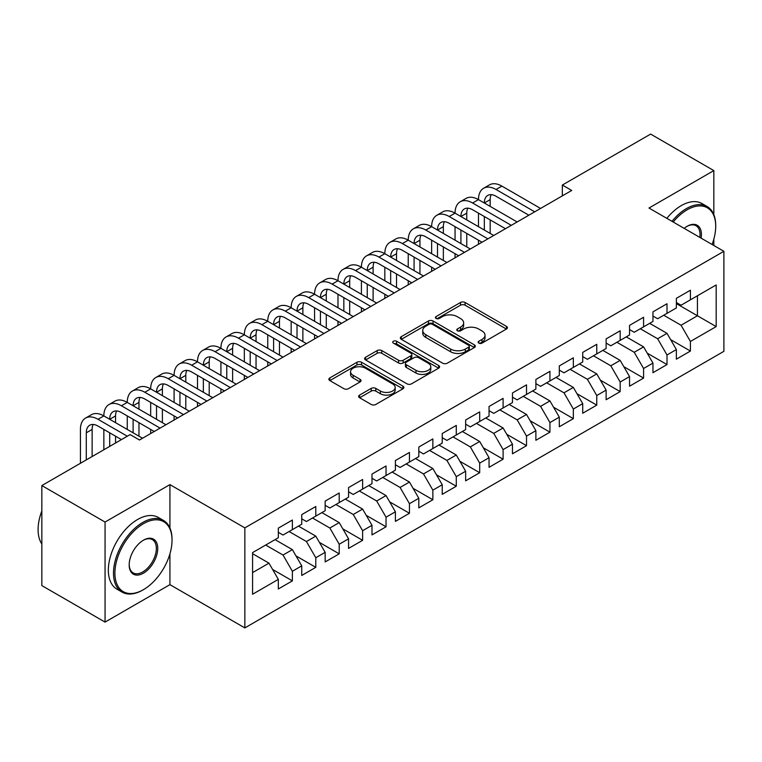 <?xml version="1.0" encoding="UTF-8"?>
<svg xmlns="http://www.w3.org/2000/svg" width="762" height="762" viewBox="0 0 762 762"><rect width="100%" height="100%" fill="white"/><g stroke="black" fill="none" stroke-linecap="round" stroke-linejoin="round"><path stroke-width="1.14" d="M478.822 343.119A2.276 1.314 0 0 0 482.041 343.119L506.454 329.022A3.248 1.876 0 0 0 507.406 327.698A3.248 1.876 0 0 0 506.454 326.365L465.087 302.485A3.248 1.876 0 0 0 460.496 302.485L436.074 316.582A2.276 1.314 0 0 0 435.407 317.516A2.276 1.314 0 0 0 436.074 318.44A2.276 1.314 0 0 0 439.293 318.44L442.446 316.621A10.401 6.001 0 0 1 457.162 316.621L460.61 318.602A10.401 6.001 0 0 1 463.648 322.85A10.401 6.001 0 0 1 460.61 327.098L457.448 328.927A2.276 1.314 0 0 0 456.781 329.851A2.276 1.314 0 0 0 457.448 330.784A2.276 1.314 0 0 0 460.667 330.784L463.82 328.955A10.401 6.001 0 0 1 478.536 328.955L481.984 330.946A10.401 6.001 0 0 1 485.023 335.194A10.401 6.001 0 0 1 481.984 339.442L478.822 341.262A2.276 1.314 0 0 0 478.155 342.195A2.276 1.314 0 0 0 478.822 343.119L478.822 341.262M359.597 395.097A3.248 1.876 0 0 0 358.645 396.43A3.248 1.876 0 0 0 359.597 397.754L371.208 404.46A3.248 1.876 0 0 0 375.799 404.46L402.917 388.801A3.248 1.876 0 0 0 403.87 387.467A3.248 1.876 0 0 0 402.917 386.143L361.55 362.264A3.248 1.876 0 0 0 356.959 362.264L329.832 377.914A3.248 1.876 0 0 0 328.879 379.247A3.248 1.876 0 0 0 329.832 380.571L343.853 388.668A3.248 1.876 0 0 0 348.453 388.668L360.055 381.962A3.248 1.876 0 0 0 361.007 380.638A3.248 1.876 0 0 0 360.055 379.314L353.101 375.295A8.696 5.02 0 0 1 350.558 371.751A8.696 5.02 0 0 1 355.93 367.113A8.696 5.02 0 0 1 365.398 368.198L392.64 383.924A8.696 5.02 0 0 1 395.183 387.467A8.696 5.02 0 0 1 389.811 392.106A8.696 5.02 0 0 1 380.343 391.02L375.799 388.401A3.248 1.876 0 0 0 371.208 388.401L359.597 395.097L359.597 397.754M169.926 527.99L169.926 484.613L105.061 522.056L41.843 485.565L130.121 434.597L139.484 440.007L571.71 190.462L562.346 185.052L562.346 195.872M169.926 484.613L244.85 527.876L723.9 251.298L723.9 351.33L244.85 627.907L244.85 527.876M713.832 214.665L713.832 170.593L648.976 208.036L723.9 251.298M713.832 170.593L650.615 134.093L562.346 185.052M442.684 363.188A3.248 1.876 0 0 0 447.275 363.188L474.393 347.529A3.248 1.876 0 0 0 475.345 346.205A3.248 1.876 0 0 0 474.393 344.881L433.026 320.993A3.248 1.876 0 0 0 428.435 320.993L401.307 336.652A3.248 1.876 0 0 0 400.355 337.976A3.248 1.876 0 0 0 401.307 339.309L442.684 363.188M394.287 343.614A2.276 1.314 0 0 1 396.602 343.929L396.602 341.233L438.655 365.512A3.248 1.876 0 0 1 439.607 366.836A3.248 1.876 0 0 1 438.655 368.17L411.537 383.819A3.248 1.876 0 0 1 406.946 383.819L365.57 359.94L365.57 357.283A3.248 1.876 0 0 0 364.617 358.616A3.248 1.876 0 0 0 365.57 359.94M365.57 357.283L377.18 350.587A3.248 1.876 0 0 1 381.772 350.587L398.555 360.274A3.248 1.876 0 0 0 403.146 360.274L410.851 355.825A3.248 1.876 0 0 0 411.804 354.501A3.248 1.876 0 0 0 410.851 353.168L393.382 343.091A2.276 1.314 0 0 1 392.716 342.157A2.276 1.314 0 0 1 394.116 340.947A2.276 1.314 0 0 1 396.602 341.233M676.37 303.609L697.44 315.773L697.44 295.77L716.175 284.95L690.42 299.828L690.42 290.227L676.37 298.333L676.37 307.934L667.007 313.344L667.007 303.743L652.958 311.858L652.958 321.45L643.585 326.86L643.585 317.259L629.545 325.374L629.545 334.975L620.173 340.376L620.173 330.784L606.123 338.89L606.123 348.491L596.76 353.892L596.76 344.3L582.711 352.406L582.711 362.007L573.348 367.417L573.348 357.816L559.298 365.931L559.298 375.523L549.935 380.933L549.935 371.332L535.886 379.447L535.886 389.039L526.523 394.449L526.523 384.848L512.474 392.963L512.474 402.565L503.101 407.965L503.101 398.374L489.052 406.479L489.052 416.081L479.689 421.491L479.689 411.89L465.639 419.995L465.639 429.597L456.276 435.007L456.276 425.406L442.227 433.521L442.227 443.113L432.864 448.523L432.864 438.922L418.814 447.037L418.814 456.628L409.451 462.039L409.451 452.447L395.402 460.553L395.402 470.154L386.039 475.555L386.039 465.963L371.989 474.069L371.989 483.67L362.617 489.08L362.617 479.479L348.567 487.585L348.567 497.186L339.204 502.596L339.204 492.995L325.155 501.11L325.155 510.702L315.792 516.112L315.792 506.511L301.742 514.626L301.742 524.227L292.379 529.628L292.379 520.036L278.33 528.142L278.33 537.743L252.574 552.612L252.574 594.246L278.33 579.377L268.967 563.156L252.574 553.688M716.175 284.95L716.175 326.593L690.42 341.462L681.057 325.241L663.721 315.239M670.636 339.633L690.42 351.053L690.42 341.462M690.42 351.053L676.37 359.169L676.37 349.567L667.007 354.978L657.635 338.757L640.309 328.755M647.214 353.149L667.007 364.579L667.007 354.978M667.007 364.579L652.958 372.685L652.958 363.093L643.585 368.494L634.222 352.273L616.896 342.271M623.802 366.674L643.585 378.095L643.585 368.494M643.585 378.095L629.545 386.201L629.545 376.609L620.173 382.01L610.81 365.789L593.484 355.787M600.389 380.19L620.173 391.611L620.173 382.01M620.173 391.611L606.123 399.726L606.123 390.125L596.76 395.535L587.397 379.314L570.071 369.303M576.977 393.706L596.76 405.127L596.76 395.535M596.76 405.127L582.711 413.242L582.711 403.641L573.348 409.051L563.985 392.83L546.659 382.829M553.564 407.222L573.348 418.652L573.348 409.051M573.348 418.652L559.298 426.758L559.298 417.157L549.935 422.567L540.563 406.346L523.237 396.345M530.152 420.748L549.935 432.168L549.935 422.567M549.935 432.168L535.886 440.274L535.886 430.682L526.523 436.083L517.15 419.862L499.824 409.861M506.73 434.264L526.523 445.684L526.523 436.083M526.523 445.684L512.474 453.8L512.474 444.198L503.101 449.609L493.738 433.378L476.412 423.377M483.318 447.78L503.101 459.2L503.101 449.609M503.101 459.2L489.052 467.316L489.052 457.714L479.689 463.125L470.325 446.903L452.999 436.893M459.905 461.296L479.689 472.716L479.689 463.125M479.689 472.716L465.639 480.832L465.639 471.23L456.276 476.641L446.913 460.419L429.587 450.418M436.493 474.812L456.276 486.242L456.276 476.641M456.276 486.242L442.227 494.348L442.227 484.756L432.864 490.157L423.501 473.935L406.175 463.934M413.08 488.337L432.864 499.758L432.864 490.157M432.864 499.758L418.814 507.863L418.814 498.272L409.451 503.672L400.079 487.451L382.753 477.45M389.668 501.853L409.451 513.274L409.451 503.672M409.451 513.274L395.402 521.389L395.402 511.788L386.039 517.198L376.666 500.977L359.34 490.966M366.246 515.369L386.039 526.79L386.039 517.198M386.039 526.79L371.989 534.905L371.989 525.304L362.617 530.714L353.254 514.493L335.928 504.492M342.833 528.885L362.617 540.306L362.617 530.714M362.617 540.306L348.567 548.421L348.567 538.82L339.204 544.23L329.841 528.009L312.515 518.008M319.421 542.401L339.204 553.831L339.204 544.23M339.204 553.831L325.155 561.937L325.155 552.345L315.792 557.746L306.429 541.525L289.103 531.524M296.008 555.927L315.792 567.347L315.792 557.746M315.792 567.347L301.742 575.453L301.742 565.861L292.379 571.262L283.016 555.041L265.681 545.04M272.596 569.443L292.379 580.863L292.379 571.262M292.379 580.863L278.33 588.978L278.33 579.377M278.33 532.333L283.016 535.038L292.379 529.628M252.574 572.614L268.967 563.156M301.742 518.817L306.429 521.522L315.792 516.112M283.016 555.041L292.379 549.64L275.053 539.629M301.742 565.861L292.379 549.64M325.155 505.301L329.841 508.006L339.204 502.596M306.429 541.525L315.792 536.124L298.466 526.113M325.155 552.345L315.792 536.124M348.567 491.776L353.254 494.481L362.617 489.08M329.841 528.009L339.204 522.599L321.878 512.597M348.567 538.82L339.204 522.599M371.989 478.26L376.666 480.965L386.039 475.555M353.254 514.493L362.617 509.083L345.291 499.081M371.989 525.304L362.617 509.083M395.402 464.744L400.079 467.449L409.451 462.039M376.666 500.977L386.039 495.567L368.703 485.565M395.402 511.788L386.039 495.567M418.814 451.228L423.501 453.933L432.864 448.523M400.079 487.451L409.451 482.051L392.125 472.04M418.814 498.272L409.451 482.051M442.227 437.712L446.913 440.407L456.276 435.007M423.501 473.935L432.864 468.525L415.538 458.524M442.227 484.756L432.864 468.525M465.639 424.186L470.325 426.891L479.689 421.491M446.913 460.419L456.276 455.009L438.95 445.008M465.639 471.23L456.276 455.009M489.052 410.67L493.738 413.375L503.101 407.965M470.325 446.903L479.689 441.493L462.363 431.492M489.052 457.714L479.689 441.493M512.474 397.154L517.15 399.86L526.523 394.449M493.738 433.378L503.101 427.977L485.775 417.976M512.474 444.198L503.101 427.977M535.886 383.638L540.563 386.344L549.935 380.933M517.15 419.862L526.523 414.461L509.187 404.451M535.886 430.682L526.523 414.461M559.298 370.122L563.985 372.818L573.348 367.417M540.563 406.346L549.935 400.936L532.609 390.935M559.298 417.157L549.935 400.936M582.711 356.597L587.397 359.302L596.76 353.892M563.985 392.83L573.348 387.42L556.022 377.419M582.711 403.641L573.348 387.42M606.123 343.081L610.81 345.786L620.173 340.376M587.397 379.314L596.76 373.904L579.434 363.903M606.123 390.125L596.76 373.904M629.545 329.565L634.222 332.27L643.585 326.86M610.81 365.789L620.173 360.388L602.847 350.377M629.545 376.609L620.173 360.388M652.958 316.049L657.635 318.745L667.007 313.344M634.222 352.273L643.585 346.862L626.259 336.861M652.958 363.093L643.585 346.862M676.37 302.524L681.057 305.229L690.42 299.828M657.635 338.757L667.007 333.346L649.681 323.345M676.37 349.567L667.007 333.346M41.843 485.565L41.843 585.597L105.061 622.097L169.926 584.654L244.85 627.907M105.061 522.056L105.061 622.097M713.832 245.478L713.832 239.116M681.057 325.241L697.44 315.773L716.175 326.593M169.926 584.654L169.926 553.822M479.727 343.443L481.984 342.138A10.401 6.001 0 0 0 485.023 337.899L485.023 335.194M463.648 322.85L463.648 325.555A10.401 6.001 0 0 1 460.61 329.803L458.353 331.099M506.416 329.051L465.087 305.191A3.248 1.876 0 0 0 460.496 305.191L436.978 318.764M474.355 347.558L433.026 323.698A3.248 1.876 0 0 0 428.435 323.698L401.355 339.328M468.649 347.139A2.276 1.314 0 0 0 469.316 346.205A2.276 1.314 0 0 0 468.649 345.281L432.34 324.307A2.276 1.314 0 0 0 429.12 324.307L425.787 326.231A10.401 6.001 0 0 0 422.739 330.479A10.401 6.001 0 0 0 425.787 334.728L450.609 349.063A10.401 6.001 0 0 0 465.315 349.063L468.649 347.139L468.649 349.834A2.276 1.314 0 0 0 469.316 348.91L469.316 346.205M422.739 330.479L422.739 333.185A10.401 6.001 0 0 0 425.787 337.433L425.787 334.728M468.649 349.834L465.315 351.758A10.401 6.001 0 0 1 450.609 351.758L425.787 337.433M365.617 359.959L377.18 353.292L377.18 350.587M411.804 354.501L411.804 357.207A3.248 1.876 0 0 1 410.851 358.531L403.146 362.979A3.248 1.876 0 0 1 398.555 362.979L381.772 353.292A3.248 1.876 0 0 0 377.18 353.292M396.602 343.929L438.617 368.189M415.966 370.322A8.696 5.02 0 0 0 425.434 371.408A8.696 5.02 0 0 0 430.806 366.77A8.696 5.02 0 0 0 428.254 363.226L418.662 357.683A3.248 1.876 0 0 0 414.071 357.683L406.365 362.131A3.248 1.876 0 0 0 405.413 363.455A3.248 1.876 0 0 0 406.365 364.779L415.966 370.322L415.966 373.028A8.696 5.02 0 0 0 425.434 374.113A8.696 5.02 0 0 0 430.806 369.475L430.806 366.77M405.413 363.455L405.413 366.16A3.248 1.876 0 0 0 406.365 367.484L406.365 364.779M415.966 373.028L406.365 367.484M395.183 387.467L395.183 390.173A8.696 5.02 0 0 1 389.811 394.811A8.696 5.02 0 0 1 380.343 393.725L375.799 391.106A3.248 1.876 0 0 0 371.208 391.106L359.645 397.783M350.558 371.751L350.558 374.456A8.696 5.02 0 0 0 353.101 378L353.101 375.295M360.016 381.991L353.101 378M402.879 388.82L361.55 364.96A3.248 1.876 0 0 0 356.959 364.96L329.879 380.6M80.429 463.286L80.429 429.435A24.832 14.335 60 0 1 85.573 418.062L91.43 414.69A24.832 14.335 60 0 1 103.851 415.919A24.832 14.335 60 0 1 108.995 404.546L114.843 401.164A24.832 14.335 60 0 1 127.264 402.403A24.832 14.335 60 0 1 132.407 391.03L138.255 387.648A24.832 14.335 60 0 1 150.676 388.877A24.832 14.335 60 0 1 155.819 377.514L161.668 374.132A24.832 14.335 60 0 1 174.088 375.361A24.832 14.335 60 0 1 179.232 363.998L185.09 360.617A24.832 14.335 60 0 1 197.501 361.845A24.832 14.335 60 0 1 202.644 350.472L208.502 347.101A24.832 14.335 60 0 1 220.913 348.329A24.832 14.335 60 0 1 226.057 336.956L231.915 333.575A24.832 14.335 60 0 1 244.335 334.804A24.832 14.335 60 0 1 249.479 323.44L255.327 320.059A24.832 14.335 60 0 1 267.748 321.288A24.832 14.335 60 0 1 272.891 309.924L278.74 306.543A24.832 14.335 60 0 1 291.16 307.772A24.832 14.335 60 0 1 296.304 296.408L302.162 293.027A24.832 14.335 60 0 1 314.573 294.256A24.832 14.335 60 0 1 319.716 282.883L325.574 279.511A24.832 14.335 60 0 1 337.985 280.74A24.832 14.335 60 0 1 343.129 269.367L348.986 265.986A24.832 14.335 60 0 1 361.407 267.214A24.832 14.335 60 0 1 366.551 255.851L372.399 252.47A24.832 14.335 60 0 1 384.82 253.698A24.832 14.335 60 0 1 389.963 242.335L395.811 238.954A24.832 14.335 60 0 1 408.232 240.182A24.832 14.335 60 0 1 413.375 228.81L419.224 225.438A24.832 14.335 60 0 1 431.644 226.666A24.832 14.335 60 0 1 436.788 215.294L442.646 211.912A24.832 14.335 60 0 1 455.057 213.15A24.832 14.335 60 0 1 460.2 201.778L466.058 198.396A24.832 14.335 60 0 1 478.469 199.625A24.832 14.335 60 0 1 483.613 188.262L489.471 184.88A24.832 14.335 60 0 1 501.891 186.109L540.563 208.445M483.613 188.262A24.832 14.335 60 0 1 496.033 189.49L534.714 211.817M528.857 215.198L496.033 196.253A16.554 9.563 -120 0 0 487.756 195.424A16.554 9.563 -120 0 0 484.327 203.006L490.176 199.625L490.176 206.388M491.214 194.662A16.554 9.563 -120 0 0 490.176 199.625M484.327 216.522L484.327 230.048M490.176 219.904L490.176 233.42M478.469 244.288L478.469 240.182M478.469 226.666L478.469 213.15M460.2 201.778A24.832 14.335 60 0 1 472.621 203.006L478.469 199.625L517.15 221.961M472.621 203.006L511.302 225.342M505.444 228.714L472.621 209.769A16.554 9.563 -120 0 0 464.344 208.95A16.554 9.563 -120 0 0 460.915 216.522L466.763 213.15L466.763 219.904M467.801 208.178A16.554 9.563 -120 0 0 466.763 213.15M460.915 230.048L460.915 243.564M466.763 233.42L466.763 246.945M455.057 257.813L455.057 253.698M455.057 240.182L455.057 226.666M436.788 215.294A24.832 14.335 60 0 1 449.209 216.522L455.057 213.15L493.738 235.477M449.209 216.522L487.89 238.858M482.032 242.24L449.209 223.285A16.554 9.563 -120 0 0 440.931 222.466A16.554 9.563 -120 0 0 437.502 230.048L443.351 226.666L443.351 233.42M444.389 221.704A16.554 9.563 -120 0 0 443.351 226.666M437.502 243.564L437.502 257.08M443.351 246.945L443.351 260.461M431.644 271.329L431.644 267.214M431.644 253.698L431.644 240.182M712.079 244.469A40.396 23.327 120 0 0 715.708 226.285A40.396 23.327 120 0 0 687.143 209.798A40.396 23.327 120 0 0 673.208 222.028M671.989 221.323A41.386 23.898 -60 0 1 686.438 208.578A41.386 23.898 -60 0 1 707.136 206.531A41.386 23.898 -60 0 1 715.708 225.476L715.708 226.285M684.171 228.362A20.203 11.659 -60 0 1 687.143 226.285L687.143 226.285A20.203 11.659 -60 0 1 701.107 238.135M699.811 237.382A19.202 11.087 120 0 0 696.039 225.743A19.202 11.087 120 0 0 686.781 226.495M666.836 218.351A41.386 23.898 -60 0 1 681.285 205.607A41.386 23.898 -60 0 1 701.983 203.549L707.136 206.531M143.466 523.684A40.396 23.327 120 0 0 114.9 573.157A40.396 23.327 120 0 0 143.466 589.655L142.761 590.055A41.386 23.898 -60 0 1 122.063 592.103A41.386 23.898 -60 0 1 115.719 558.937A41.386 23.898 -60 0 1 142.761 522.465A41.386 23.898 -60 0 1 163.459 520.417A41.386 23.898 -60 0 1 172.031 539.363L172.031 540.172A40.396 23.327 120 0 0 143.466 523.684M143.466 540.172L143.466 540.172A20.203 11.659 -60 0 1 157.744 548.421A20.203 11.659 -60 0 1 143.466 573.157A20.203 11.659 -60 0 1 129.178 564.909A20.203 11.659 -60 0 1 143.466 540.172L143.466 540.172M129.188 564.499A19.202 11.087 120 0 0 133.16 572.891A19.202 11.087 120 0 0 142.761 571.938A19.202 11.087 120 0 0 155.305 555.022A19.202 11.087 120 0 0 152.362 539.629A19.202 11.087 120 0 0 143.104 540.382M41.843 544.011A41.386 23.898 -60 0 1 41.843 510.921M122.063 592.103L116.919 589.131A41.386 23.898 -60 0 1 110.566 555.965A41.386 23.898 -60 0 1 137.608 519.494A41.386 23.898 -60 0 1 158.305 517.446L163.459 520.417M142.761 590.055L143.466 589.655A40.396 23.327 120 0 0 172.031 540.172M413.375 228.81A24.832 14.335 60 0 1 425.787 230.048L431.644 226.666L470.325 248.993M425.787 230.048L464.468 252.374M458.619 255.756L425.787 236.801A16.554 9.563 -120 0 0 417.509 235.982A16.554 9.563 -120 0 0 414.08 243.564L419.938 240.182L419.938 246.945M420.976 235.22A16.554 9.563 -120 0 0 419.938 240.182M414.08 257.08L414.08 270.596M419.938 260.461L419.938 273.977M408.232 284.845L408.232 280.74M408.232 267.214L408.232 253.698M389.963 242.335A24.832 14.335 60 0 1 402.374 243.564L408.232 240.182L446.913 262.519M402.374 243.564L441.055 265.89M435.207 269.272L402.374 250.317A16.554 9.563 -120 0 0 394.097 249.498A16.554 9.563 -120 0 0 390.668 257.08L396.526 253.698L396.526 260.461M397.564 248.736A16.554 9.563 -120 0 0 396.526 253.698M390.668 270.596L390.668 284.112M396.526 273.977L396.526 287.493M384.82 298.361L384.82 294.256M384.82 280.74L384.82 267.214M366.551 255.851A24.832 14.335 60 0 1 378.962 257.08L384.82 253.698L423.501 276.035M378.962 257.08L417.643 279.416M411.785 282.788L378.962 263.843A16.554 9.563 -120 0 0 370.684 263.023A16.554 9.563 -120 0 0 367.255 270.596L373.113 267.214L373.113 273.977M374.142 262.252A16.554 9.563 -120 0 0 373.113 267.214M367.255 284.112L367.255 297.637M373.113 287.493L373.113 301.009M361.407 311.877L361.407 307.772M361.407 294.256L361.407 280.74M343.129 269.367A24.832 14.335 60 0 1 355.549 270.596L361.407 267.214L400.079 289.55M355.549 270.596L394.23 292.932M388.372 296.313L355.549 277.358A16.554 9.563 -120 0 0 347.272 276.539A16.554 9.563 -120 0 0 343.843 284.112L349.691 280.74L349.691 287.493M350.73 275.777A16.554 9.563 -120 0 0 349.691 280.74M343.843 297.637L343.843 311.153M349.691 301.009L349.691 314.535M337.985 325.403L337.985 321.288M337.985 307.772L337.985 294.256M319.716 282.883A24.832 14.335 60 0 1 332.137 284.112L337.985 280.74L376.666 303.066M332.137 284.112L370.818 306.448M364.96 309.829L332.137 290.874A16.554 9.563 -120 0 0 323.86 290.055A16.554 9.563 -120 0 0 320.431 297.637L326.279 294.256L326.279 301.009M327.317 289.293A16.554 9.563 -120 0 0 326.279 294.256M320.431 311.153L320.431 324.669M326.279 314.535L326.279 328.051M314.573 338.919L314.573 334.813M314.573 321.288L314.573 307.772M296.304 296.408A24.832 14.335 60 0 1 308.724 297.637L314.573 294.256L353.254 316.582M308.724 297.637L347.396 319.964M341.547 323.345L308.724 304.39A16.554 9.563 -120 0 0 300.447 303.571A16.554 9.563 -120 0 0 297.018 311.153L302.866 307.772L302.866 314.535M303.905 302.809A16.554 9.563 -120 0 0 302.866 307.772M297.018 324.669L297.018 338.185M302.866 328.051L302.866 341.567M291.16 352.435L291.16 348.329M291.16 334.804L291.16 321.288M272.891 309.924A24.832 14.335 60 0 1 285.302 311.153L291.16 307.772L329.841 330.108M285.302 311.153L323.983 333.48M318.135 336.861L285.302 317.906A16.554 9.563 -120 0 0 277.025 317.087A16.554 9.563 -120 0 0 273.596 324.669L279.454 321.288L279.454 328.051M280.492 316.325A16.554 9.563 -120 0 0 279.454 321.288M273.596 338.185L273.596 351.711M279.454 341.567L279.454 355.082M267.748 365.95L267.748 361.845M267.748 348.329L267.748 334.813M249.479 323.44A24.832 14.335 60 0 1 261.89 324.669L267.748 321.288L306.429 343.624M261.89 324.669L300.571 347.005M294.723 350.377L261.89 331.432A16.554 9.563 -120 0 0 253.613 330.613A16.554 9.563 -120 0 0 250.184 338.185L256.042 334.813L256.042 341.567M257.08 329.841A16.554 9.563 -120 0 0 256.042 334.813M250.184 351.711L250.184 365.227M256.042 355.082L256.042 368.608M244.335 379.476L244.335 375.361M244.335 361.845L244.335 348.329M226.057 336.956A24.832 14.335 60 0 1 238.477 338.185L244.335 334.804L283.016 357.14M238.477 338.185L277.158 360.521M271.301 363.903L238.477 344.948A16.554 9.563 -120 0 0 230.2 344.129A16.554 9.563 -120 0 0 226.771 351.711L232.629 348.329L232.629 355.082M233.658 343.367A16.554 9.563 -120 0 0 232.629 348.329M226.771 365.227L226.771 378.743M232.629 368.608L232.629 382.124M220.913 392.992L220.913 388.877M220.913 375.361L220.913 361.845M202.644 350.472A24.832 14.335 60 0 1 215.065 351.711L220.913 348.329L259.594 370.656M215.065 351.711L253.746 374.037M247.888 377.419L215.065 358.464A16.554 9.563 -120 0 0 206.788 357.645A16.554 9.563 -120 0 0 203.359 365.227L209.207 361.845L209.207 368.608M210.245 356.883A16.554 9.563 -120 0 0 209.207 361.845M203.359 378.743L203.359 392.259M209.207 382.124L209.207 395.64M197.501 406.508L197.501 402.403M197.501 388.877L197.501 375.361M179.232 363.998A24.832 14.335 60 0 1 191.653 365.227L197.501 361.845L236.182 384.172M191.653 365.227L230.334 387.553M224.476 390.935L191.653 371.98A16.554 9.563 -120 0 0 183.375 371.161A16.554 9.563 -120 0 0 179.946 378.743L185.795 375.361L185.795 382.124M186.833 370.399A16.554 9.563 -120 0 0 185.795 375.361M179.946 392.259L179.946 405.775M185.795 395.64L185.795 409.156M174.088 420.024L174.088 415.919M174.088 402.403L174.088 388.877M155.819 377.514A24.832 14.335 60 0 1 168.24 378.743L174.088 375.361L212.769 397.697M168.24 378.743L206.912 401.069M201.063 404.451L168.24 385.505A16.554 9.563 -120 0 0 159.953 384.677A16.554 9.563 -120 0 0 156.524 392.259L162.382 388.877L162.382 395.64M163.42 383.915A16.554 9.563 -120 0 0 162.382 388.877M156.524 405.775L156.524 419.3M162.382 409.156L162.382 422.672M150.676 433.54L150.676 429.435M150.676 415.919L150.676 402.403M132.407 391.03A24.832 14.335 60 0 1 144.818 392.259L150.676 388.877L189.357 411.213M144.818 392.259L183.499 414.595M177.651 417.967L144.818 399.021A16.554 9.563 -120 0 0 136.541 398.202A16.554 9.563 -120 0 0 133.112 405.775L138.97 402.403L138.97 409.156M140.008 397.44A16.554 9.563 -120 0 0 138.97 402.403M133.112 419.3L133.112 432.816M138.97 422.672L138.97 436.197M127.264 429.435L127.264 415.919M108.995 404.546A24.832 14.335 60 0 1 121.406 405.775L127.264 402.403L165.945 424.729M121.406 405.775L160.087 428.111M154.238 431.492L121.406 412.537A16.554 9.563 -120 0 0 113.128 411.718A16.554 9.563 -120 0 0 109.699 419.3L115.557 415.919L115.557 422.672M116.596 410.956A16.554 9.563 -120 0 0 115.557 415.919M109.699 432.816L109.699 446.389M115.557 436.197L115.557 443.008M103.851 449.761L103.851 429.435M85.573 418.062A24.832 14.335 60 0 1 97.993 419.3L103.851 415.919L142.523 438.245M97.993 419.3L127.311 436.216M121.453 439.598L97.993 426.053A16.554 9.563 -120 0 0 89.716 425.234A16.554 9.563 -120 0 0 86.287 432.816L86.287 459.905M93.174 424.472A16.554 9.563 -120 0 0 92.135 429.435L92.135 456.524M481.984 342.138L481.984 339.442M457.448 330.784L457.448 328.927M460.61 329.803L460.61 327.098M436.074 318.44L436.074 316.582M460.496 305.191L460.496 302.485M465.087 305.191L465.087 302.485M506.454 329.022L506.454 326.365M401.307 339.309L401.307 336.652M428.435 323.698L428.435 320.993M433.026 323.698L433.026 320.993M474.393 347.529L474.393 344.881M450.609 351.758L450.609 349.063M465.315 351.758L465.315 349.063M381.772 353.292L381.772 350.587M398.555 362.979L398.555 360.274M403.146 362.979L403.146 360.274M410.851 358.531L410.851 355.825M438.655 368.17L438.655 365.512M371.208 391.106L371.208 388.401M375.799 391.106L375.799 388.401M380.343 393.725L380.343 391.02M360.055 381.962L360.055 379.314M329.832 380.571L329.832 377.914M356.959 364.96L356.959 362.264M361.55 364.96L361.55 362.264M402.917 388.801L402.917 386.143M501.891 186.109L496.033 189.49M92.135 429.435L86.287 432.816"/></g></svg>
